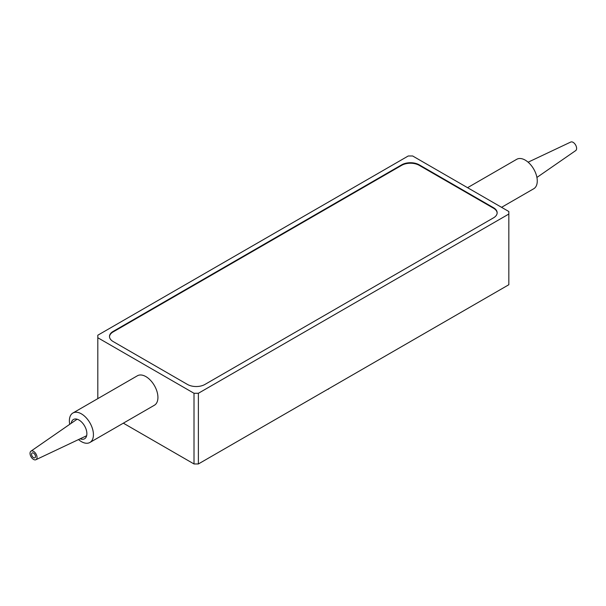 <?xml version="1.0" encoding="UTF-8"?>
<svg xmlns="http://www.w3.org/2000/svg" width="606" height="606" viewBox="0 0 606 606"><rect width="100%" height="100%" fill="white"/><g stroke="black" fill="none" stroke-linecap="round" stroke-linejoin="round"><path stroke-width="0.91" d="M508.835 211.517L412.641 155.977L408.262 155.977L97.808 335.216L97.808 337.739L194.011 393.279L198.382 393.279L508.835 214.039L508.835 211.517M123.344 423.17L194.011 463.961L194.011 393.279M97.808 337.739L97.808 398.634M198.382 393.279L198.382 463.961L508.835 284.729L508.835 214.039M497.147 213.032A12.37 7.143 0 0 0 493.534 208.229L493.534 207.729L419.193 164.809L419.193 165.317A12.37 7.143 0 0 0 401.71 165.317L113.117 331.929A12.37 7.143 0 0 0 109.497 336.731M493.534 207.729A12.37 7.143 180 0 1 497.155 212.774A12.37 7.143 180 0 1 493.534 217.827L204.942 384.439A12.37 7.143 180 0 1 187.451 384.439L113.117 341.526A12.37 7.143 180 0 1 109.489 336.474A12.37 7.143 180 0 1 113.117 331.429L113.117 331.929M401.71 165.317L401.71 164.809L113.117 331.429M401.71 164.809A12.37 7.143 180 0 1 419.193 164.809M198.382 463.961L194.011 463.961M493.534 208.229L419.193 165.317M71.228 423.283A11.128 6.424 60 0 1 79.007 420.041A11.128 6.424 60 0 1 86.855 432.979A11.128 6.424 60 0 1 80.174 438.789M69.728 424.321A17.006 9.817 60 0 1 72.902 413.012A17.006 9.817 60 0 1 81.409 413.86A17.006 9.817 60 0 1 92.513 428.843A17.006 9.817 60 0 1 89.908 442.471A17.006 9.817 60 0 1 81.409 441.63A17.006 9.817 60 0 1 78.53 439.562M72.902 413.012L137.403 375.773A17.006 9.817 60 0 1 145.91 376.614A17.006 9.817 60 0 1 157.015 391.605A17.006 9.817 60 0 1 154.409 405.232L89.908 442.471M35.353 455.56A2.78 1.606 -120 0 0 32.118 452.985A2.78 1.606 -120 0 0 31.717 455.197A2.78 1.606 -120 0 0 34.898 457.803A2.78 1.606 -120 0 0 35.353 455.56M30.3 455.053A4.946 2.856 -120 0 0 35.89 459.727A4.946 2.856 -120 0 0 36.769 455.704A4.946 2.856 -120 0 0 30.944 451.167A4.946 2.856 -120 0 0 30.3 455.053M501.571 207.32L533.742 188.746A17.006 9.817 -120 0 0 536.355 175.134A17.006 9.817 -120 0 0 516.736 159.295L467.559 187.686M528.114 162.196L570.761 142.039A4.946 2.856 60 0 1 573.109 142.342A4.946 2.856 60 0 1 576.314 146.599A4.946 2.856 60 0 1 575.7 150.591L536.916 177.444M327.626 389.347A1.515 0.871 0 0 0 328.869 388.628M35.89 459.727L86.643 435.729M30.944 451.167L77.113 419.208"/></g></svg>
